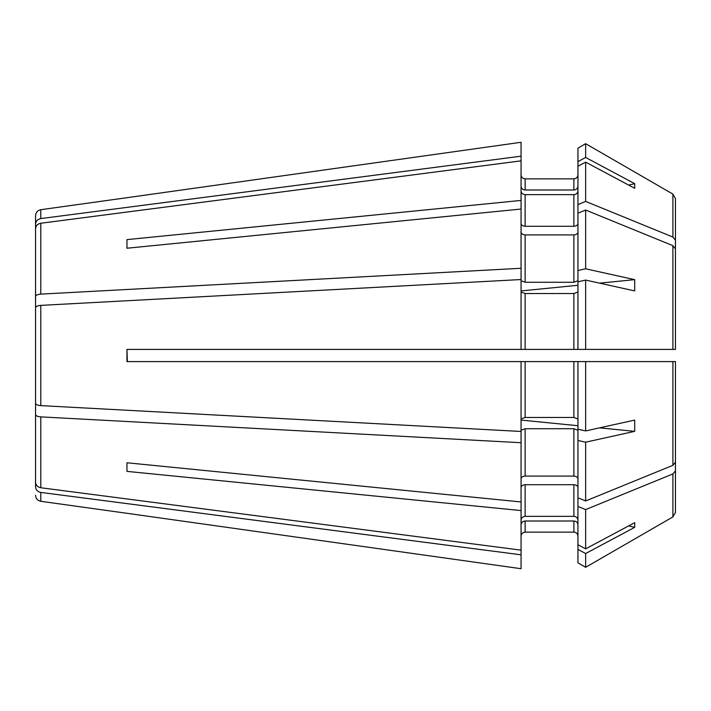 <?xml version="1.0" encoding="UTF-8"?>
<svg xmlns="http://www.w3.org/2000/svg" width="711" height="711" viewBox="0 0 711 711"><rect width="100%" height="100%" fill="white"/><g stroke="black" fill="none" stroke-linecap="round" stroke-linejoin="round"><path stroke-width="1.07" d="M35.55 321.728L35.55 228.826C35.799 225.769 37.55 223.912 40.794 223.245L521.065 160.846L521.065 142.289L126.967 197.702L521.065 142.289M35.55 262.706L35.55 224.161C35.799 221.103 37.55 219.246 40.794 218.579L521.065 156.189M40.794 218.579L40.794 209.701L126.967 197.702M675.45 303.41L675.45 198.502L672.908 194.094L672.908 237.065L675.45 240.176L675.45 349.403L671.388 349.403L675.45 349.403L675.45 248.797L672.908 245.677L585.651 210.038L577.945 213.184L577.945 166.258L585.651 162.144L634.701 188.326L634.701 183.66L628.666 185.1M672.908 245.677L672.908 349.403L577.945 349.403L577.945 281.778L585.651 280.072L634.701 290.915L634.701 279.654L599.533 283.147M585.651 143.693L672.908 194.094L585.651 143.693L577.945 148.146L577.945 161.593L585.651 157.478L585.651 143.693L577.945 148.146M35.55 448.294L35.55 486.839C35.799 489.897 37.55 491.754 40.794 492.421L521.065 554.811L521.065 510.578L126.967 471.384L126.967 462.772L126.967 471.384M577.945 419.019L573.875 417.464L573.875 361.597L585.651 361.597L577.945 361.597L577.945 429.222L585.651 430.928L585.651 361.597L675.45 361.597L675.45 512.498L675.45 396.64M675.45 470.824L672.908 473.935L585.651 509.583L577.945 506.436L577.945 544.742L585.651 548.856L634.701 522.674L634.701 527.34L628.666 525.9M521.065 520.105C521.305 517.83 522.656 516.577 525.127 516.355L573.875 516.355C576.345 516.577 577.705 517.83 577.945 520.105M35.55 389.273L35.55 482.174C35.799 485.231 37.55 487.088 40.794 487.755L521.065 550.154M521.065 568.711L126.967 513.298L521.065 568.711L521.065 554.811M672.908 473.935L672.908 516.906L675.45 512.498L672.908 516.906L585.651 567.307L577.945 562.854L577.945 549.407L585.651 553.522L634.701 527.34M577.945 536.192C577.696 533.721 576.345 532.37 573.875 532.13L525.127 532.13C522.656 532.37 521.305 533.73 521.065 536.192M577.945 478.965C577.705 477.214 576.345 476.263 573.875 476.086L573.875 428.724L577.945 430.279L577.945 440.482L585.651 442.189L634.701 431.346L599.533 427.853M577.945 425.711L521.065 420.077M40.794 487.755L40.794 416.877C37.55 416.602 35.799 415.837 35.55 414.566M40.794 416.877L521.065 442.722L521.065 361.597L573.875 361.597L525.127 361.597L525.127 417.464L521.065 419.019M521.065 430.279L525.127 428.724L573.875 428.724M35.55 224.161L35.55 215.735L35.55 224.161M672.908 237.065L585.651 201.417L585.651 162.144M585.651 157.478L634.701 183.66M585.651 201.417L577.945 204.564M521.065 361.597L126.967 361.597L126.967 349.403L585.651 349.403L585.651 280.072M521.065 280.721L525.127 282.276L573.875 282.276L577.945 280.721L577.945 270.518L585.651 268.811L585.651 210.038M585.651 268.811L634.701 279.654M675.45 361.597L671.388 361.597L675.45 361.597L675.45 462.203L672.908 465.323L585.651 500.962L585.651 442.189M585.651 430.928L634.701 420.085L634.701 431.346M585.651 500.962L577.945 497.816L577.945 440.482M672.908 516.906L585.651 567.307L585.651 553.522M585.651 548.856L585.651 509.583M577.945 232.035C577.705 233.786 576.345 234.737 573.875 234.914L525.127 234.914C522.656 234.737 521.305 233.786 521.065 232.035M35.55 296.434C35.799 295.163 37.55 294.398 40.794 294.123L521.065 268.278L521.065 209.043L126.967 248.228L126.967 239.616L126.967 248.228M577.945 166.258L577.945 161.593M521.065 186.229C521.305 188.504 522.656 189.757 525.127 189.988L573.875 189.988C576.345 189.757 577.705 188.504 577.945 186.229M126.967 349.403L127.358 361.597M577.945 174.808C577.705 177.27 576.345 178.621 573.875 178.87L525.127 178.87C522.656 178.621 521.305 177.27 521.065 174.808M577.945 223.423C577.705 225.165 576.345 226.125 573.875 226.294L525.127 226.294C522.656 226.125 521.305 225.165 521.065 223.423M573.875 226.294L573.875 194.645C576.345 194.423 577.705 193.17 577.945 190.895M577.945 270.518L577.945 213.184M573.875 349.403L573.875 293.536L577.945 291.981M577.945 506.436L577.945 497.816M577.945 487.577C577.705 485.835 576.345 484.875 573.875 484.706L525.127 484.706C522.656 484.875 521.305 485.835 521.065 487.577M577.945 544.742L577.945 549.407M573.875 532.13L573.875 521.012C576.345 521.243 577.705 522.496 577.945 524.771M585.651 567.307L577.945 562.854M521.065 209.043L521.065 200.422L126.967 239.616M521.065 442.722L521.065 501.957L126.967 462.772M573.875 476.086L525.127 476.086C522.656 476.263 521.305 477.214 521.065 478.965M40.794 405.617L40.794 305.383C37.55 305.659 35.799 306.432 35.55 307.694L35.55 403.306C35.799 404.568 37.55 405.341 40.794 405.617L521.065 431.461M40.794 305.383L521.065 279.539L521.065 349.403M521.065 291.981L525.127 293.536L573.875 293.536M126.967 513.298L40.794 501.299L40.794 492.421M521.065 200.422L521.065 160.846M521.065 190.895C521.305 193.17 522.656 194.423 525.127 194.645L573.875 194.645M521.065 268.278L521.065 279.539M521.065 501.957L521.065 510.578M521.065 524.771C521.305 522.496 522.656 521.243 525.127 521.012L573.875 521.012M675.45 240.176L675.45 198.502L672.908 194.094M573.875 417.464L525.127 417.464M672.908 349.403L675.45 349.403M577.945 285.289L521.065 290.923M672.908 361.597L672.908 465.323M573.875 189.988L573.875 178.87M573.875 282.276L573.875 234.914M573.875 516.355L573.875 484.706M525.127 189.988L525.127 178.87M525.127 226.294L525.127 194.645M525.127 282.276L525.127 234.914M525.127 349.403L525.127 293.536M525.127 476.086L525.127 428.724M525.127 516.355L525.127 484.706M525.127 532.13L525.127 521.012M40.794 294.123L40.794 223.245M40.794 501.299C37.585 500.624 35.834 498.615 35.55 495.265M40.794 209.701C37.585 210.376 35.834 212.385 35.55 215.735"/></g></svg>
